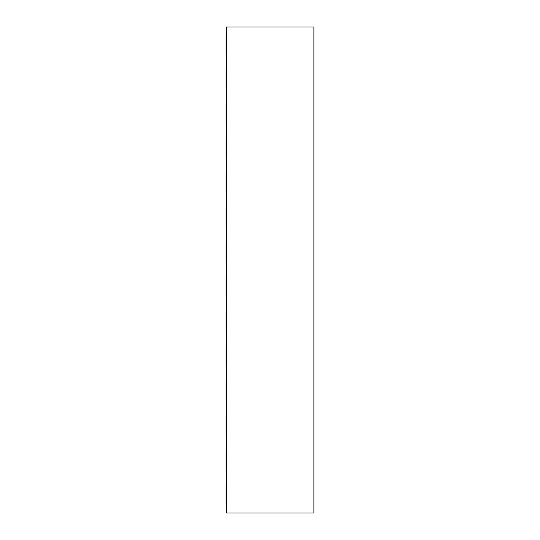 <?xml version="1.0" encoding="UTF-8"?>
<svg xmlns="http://www.w3.org/2000/svg" width="540" height="540" viewBox="0 0 540 540"><rect width="100%" height="100%" fill="white"/><g stroke="black" fill="none" stroke-linecap="round" stroke-linejoin="round"><path stroke-width="0.81" d="M313.916 27L313.916 513L226.435 513L226.435 27L313.916 27M226.435 486.095L226.085 486.095L226.085 505.19L226.435 505.19M226.435 416.671L226.085 416.671L226.085 435.76L226.435 435.76M226.435 312.525L226.085 312.525L226.085 331.621L226.435 331.621M226.435 208.379L226.085 208.379L226.085 227.475L226.435 227.475M226.435 451.379L226.085 451.379L226.085 470.475L226.435 470.475M226.435 381.956L226.085 381.956L226.085 401.045L226.435 401.045M226.435 347.24L226.085 347.24L226.085 366.329L226.435 366.329M226.435 277.81L226.085 277.81L226.085 296.906L226.435 296.906M226.435 243.095L226.085 243.095L226.085 262.19L226.435 262.19M226.435 173.671L226.085 173.671L226.085 192.76L226.435 192.76M226.435 138.956L226.085 138.956L226.085 158.044L226.435 158.044M226.435 104.24L226.085 104.24L226.085 123.329L226.435 123.329M226.435 69.525L226.085 69.525L226.085 88.621L226.435 88.621M226.435 34.81L226.085 34.81L226.085 53.906L226.435 53.906"/></g></svg>
